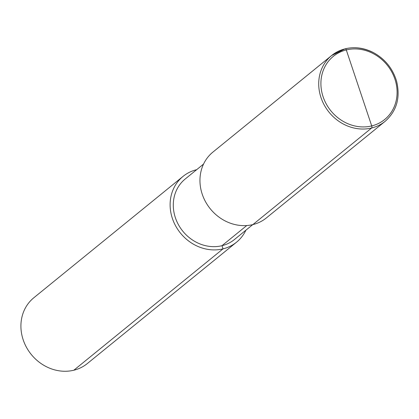 <?xml version="1.0" encoding="UTF-8"?>
<svg xmlns="http://www.w3.org/2000/svg" width="419" height="419" viewBox="0 0 419 419"><rect width="100%" height="100%" fill="white"/><g stroke="black" fill="none" stroke-linecap="round" stroke-linejoin="round"><path stroke-width="0.63" d="M73.838 370.218A42.398 37.789 -129.1 0 1 26.554 347.482A42.398 37.789 -129.1 0 1 33.845 297.747L183.045 176.389A42.398 37.789 -129.1 0 1 196.673 169.679A42.398 37.789 -129.1 0 0 196.558 169.705A42.398 37.789 -129.1 0 0 183.045 176.389L33.845 297.747A42.398 37.789 -129.1 0 0 31.284 354.484A42.398 37.789 -129.1 0 0 87.351 363.535A42.398 37.789 -129.1 0 1 73.838 370.218L223.039 248.86A42.398 37.789 -129.1 0 1 175.76 226.124A42.398 37.789 -129.1 0 1 183.045 176.389A42.398 37.789 -129.1 0 0 180.484 233.126A42.398 37.789 -129.1 0 0 236.552 242.177A42.398 37.789 -129.1 0 1 223.039 248.86L221.981 245.696A39.009 34.761 -129.1 0 1 178.478 224.778A39.009 34.761 -129.1 0 1 185.182 179.023L203.534 164.096L185.182 179.023A39.009 34.761 -129.1 0 0 182.831 231.22A39.009 34.761 -129.1 0 0 234.415 239.542A39.009 34.761 -129.1 0 1 221.981 245.696L246.754 225.542M245.901 230.199A42.398 37.789 -129.1 0 1 236.552 242.177L87.351 363.535L236.552 242.177A42.398 37.789 -129.1 0 0 245.901 230.199M252.882 224.589A42.398 37.789 -129.1 0 1 205.598 201.853A42.398 37.789 -129.1 0 1 212.883 152.118L331.649 55.518A42.398 37.789 -129.1 0 1 345.162 48.834A1.697 0.707 76.2 0 1 346.288 49.934A40.706 36.275 -129.1 0 1 396.463 99.303A40.706 36.275 -129.1 0 1 334.252 114.544A40.706 36.275 -129.1 0 1 346.288 49.934L371.711 125.92A40.706 36.275 -129.1 0 1 321.541 76.551A40.706 36.275 -129.1 0 1 383.746 61.305A40.706 36.275 -129.1 0 1 371.711 125.92A1.697 0.707 -103.8 0 1 371.648 127.989L252.882 224.589A42.398 37.789 -129.1 0 0 266.395 217.906A42.398 37.789 -129.1 0 1 210.322 208.856A42.398 37.789 -129.1 0 1 212.883 152.118L331.649 55.518C344.256 46.184 358.266 45.257 373.675 52.731C385.197 59.163 392.844 68.69 396.615 81.317C400.522 97.711 396.704 111.04 385.155 121.306A42.398 37.789 -129.1 0 1 371.648 127.989A42.398 37.789 -129.1 0 1 324.364 105.253A42.398 37.789 -129.1 0 1 331.649 55.518A42.398 37.789 -129.1 0 0 329.088 112.255A42.398 37.789 -129.1 0 0 385.155 121.306C396.861 110.862 400.627 97.339 396.447 80.726C392.498 68.14 384.726 58.712 373.135 52.448C363.922 47.824 354.642 46.598 345.287 48.772L331.649 55.518M234.415 239.542L252.762 224.615L234.415 239.542M266.395 217.906L385.155 121.306L266.395 217.906"/></g></svg>
